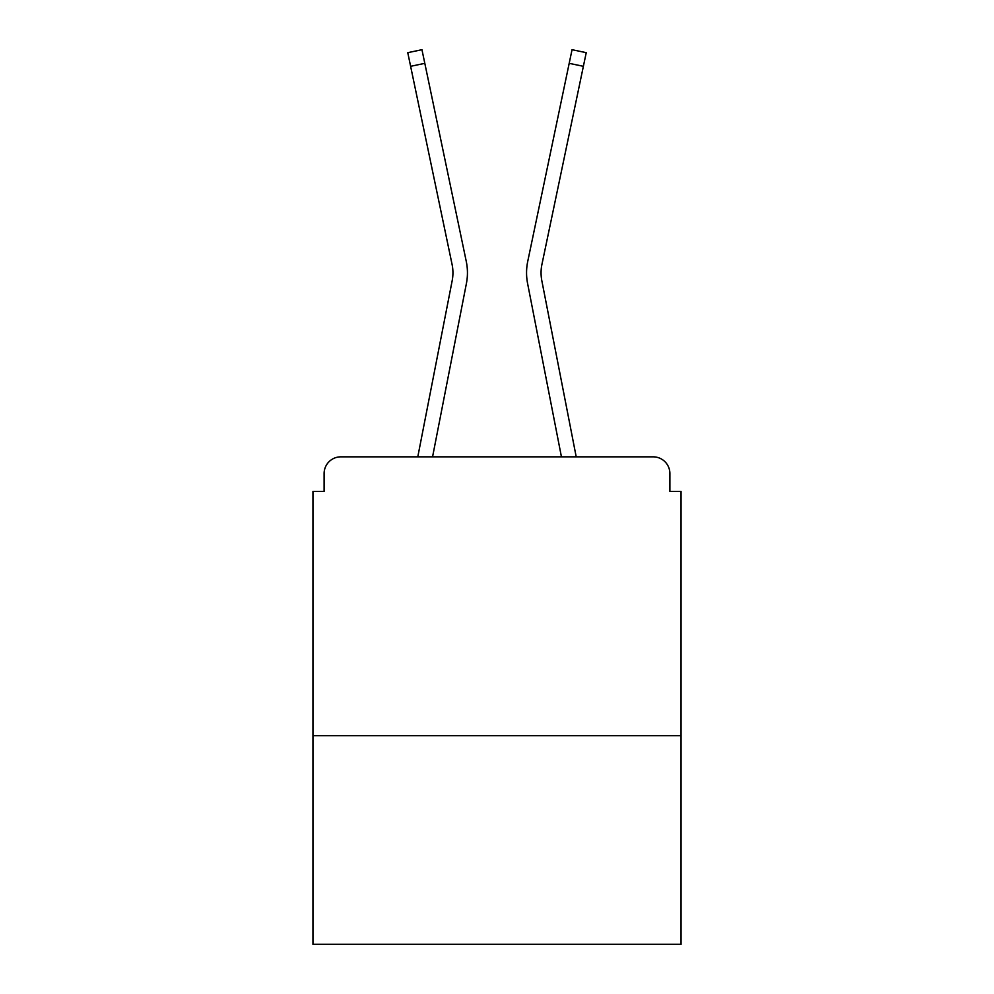 <?xml version="1.0" encoding="UTF-8"?>
<svg xmlns="http://www.w3.org/2000/svg" width="994" height="994" viewBox="0 0 994 994"><rect width="100%" height="100%" fill="white"/><g stroke="black" fill="none" stroke-linecap="round" stroke-linejoin="round"><path stroke-width="1.49" d="M681.052 735.709L681.052 491.421L669.894 491.421L669.894 473.579A16.736 16.736 0 0 0 653.17 456.842L340.83 456.842A16.736 16.736 0 0 0 324.106 473.579L324.106 491.421L312.948 491.421L312.948 944.3L681.052 944.3L681.052 735.709L312.948 735.709M324.106 473.579L324.106 491.421M653.17 456.842L584 456.842M410 456.842L340.83 456.842M669.894 491.421L669.894 473.579M417.791 456.842L452.171 280.706A41.276 41.276 0 0 0 452.059 264.342L407.764 52.67L421.953 49.7L466.261 261.372A55.776 55.776 0 0 1 466.41 283.476L432.564 456.842M527.739 261.372L572.047 49.7L586.236 52.67L583.379 66.312L569.189 63.343L527.739 261.372A55.776 55.776 0 0 0 527.59 283.476L561.436 456.842M410.621 66.312L424.811 63.343L466.261 261.372M452.171 280.706A41.276 41.276 0 0 0 452.059 264.342A41.276 41.276 0 0 1 452.171 280.706A41.276 41.276 0 0 0 452.059 264.342A41.276 41.276 0 0 1 452.171 280.706A41.276 41.276 0 0 0 452.059 264.342A41.276 41.276 0 0 1 452.171 280.706A41.276 41.276 0 0 0 452.059 264.342A41.276 41.276 0 0 1 452.171 280.706A41.276 41.276 0 0 0 452.059 264.342A41.276 41.276 0 0 1 452.171 280.706A41.276 41.276 0 0 0 452.059 264.342A41.276 41.276 0 0 1 452.171 280.706A41.276 41.276 0 0 0 452.059 264.342A41.276 41.276 0 0 1 452.171 280.706A41.276 41.276 0 0 0 452.059 264.342A41.276 41.276 0 0 1 452.171 280.706M576.209 456.842L541.829 280.706A41.276 41.276 0 0 1 541.941 264.342L583.379 66.312M541.829 280.706A41.276 41.276 0 0 1 541.941 264.342A41.276 41.276 0 0 0 541.829 280.706A41.276 41.276 0 0 1 541.941 264.342A41.276 41.276 0 0 0 541.829 280.706A41.276 41.276 0 0 1 541.941 264.342A41.276 41.276 0 0 0 541.829 280.706A41.276 41.276 0 0 1 541.941 264.342A41.276 41.276 0 0 0 541.829 280.706A41.276 41.276 0 0 1 541.941 264.342A41.276 41.276 0 0 0 541.829 280.706A41.276 41.276 0 0 1 541.941 264.342A41.276 41.276 0 0 0 541.829 280.706A41.276 41.276 0 0 1 541.941 264.342A41.276 41.276 0 0 0 541.829 280.706A41.276 41.276 0 0 1 541.941 264.342A41.276 41.276 0 0 0 541.829 280.706"/></g></svg>
